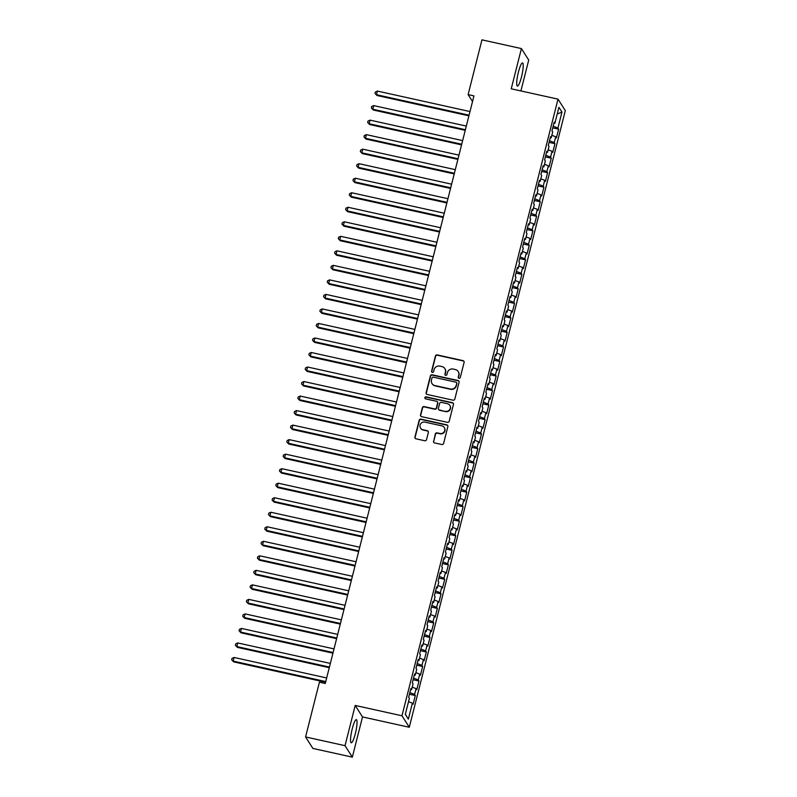 <?xml version="1.0" encoding="UTF-8"?>
<svg xmlns="http://www.w3.org/2000/svg" width="797" height="797" viewBox="0 0 797 797"><rect width="100%" height="100%" fill="white"/><g stroke="black" fill="none" stroke-linecap="round" stroke-linejoin="round"><path stroke-width="1.2" d="M459.022 378.296A1.046 1.016 -32.5 0 0 460.277 377.519L464.113 362.376A1.494 1.445 -32.5 0 0 463.037 360.633L437.214 354.914A1.494 1.445 -32.5 0 0 435.421 356.03L431.585 371.173A1.046 1.016 -32.5 0 0 432.343 372.388A1.046 1.016 -32.5 0 0 433.598 371.621L434.086 369.659A4.772 4.633 -32.5 0 1 439.834 366.112L441.986 366.59A4.772 4.633 -32.5 0 1 445.423 372.159L444.925 374.122A1.046 1.016 -32.5 0 0 445.682 375.347A1.046 1.016 -32.5 0 0 446.938 374.57L447.436 372.607A4.772 4.633 -32.5 0 1 453.174 369.061L455.326 369.539A4.772 4.633 -32.5 0 1 458.763 375.118L458.265 377.071A1.046 1.016 -32.5 0 0 459.022 378.296M355.323 733.648A11.855 2.052 102.5 0 0 356.349 719.651A11.855 2.052 102.5 0 0 352.244 728.807A11.855 2.052 102.5 0 0 351.228 742.794A11.855 2.052 102.5 0 0 355.323 733.648M521.497 76.92A11.855 2.052 102.5 0 0 522.523 62.933A11.855 2.052 102.5 0 0 518.419 72.089A11.855 2.052 102.5 0 0 517.402 86.076A11.855 2.052 102.5 0 0 521.497 76.92M433.488 441.179A1.494 1.445 -32.5 0 0 434.564 442.923L441.807 444.527A1.494 1.445 -32.5 0 0 443.6 443.411L447.864 426.594A1.494 1.445 -32.5 0 0 446.788 424.851L420.965 419.142A1.494 1.445 -32.5 0 0 419.172 420.248L414.908 437.065A1.494 1.445 -32.5 0 0 415.984 438.808L424.741 440.741A1.494 1.445 -32.5 0 0 426.534 439.635L428.358 432.442A1.494 1.445 -32.5 0 0 427.282 430.699L422.938 429.732A3.995 3.875 -32.5 0 1 420.716 423.705A3.995 3.875 -32.5 0 1 424.871 422.111L441.867 425.867A3.995 3.875 -32.5 0 1 444.098 431.904A3.995 3.875 -32.5 0 1 439.944 433.498L437.105 432.871A1.494 1.445 -32.5 0 0 435.311 433.976L433.688 441.488A1.494 1.445 -32.5 0 0 433.777 442.445M345.031 745.673L352.334 757.15L362.505 716.921L355.203 705.445L345.031 745.673L305.57 736.946L319.418 682.192L325.266 683.487L473.956 95.889L468.108 94.604L472.521 101.548M355.203 705.445L401.977 715.786L558.01 99.147L565.312 110.634L409.279 727.262L401.977 715.786M520.909 90.948L528.72 60.054L521.417 48.577L511.236 88.806L558.01 99.147M521.417 48.577L481.956 39.85L468.108 94.604M453.025 400.184A1.494 1.445 -32.5 0 0 454.818 399.078L459.082 382.261A1.494 1.445 -32.5 0 0 458.006 380.518L432.183 374.809A1.494 1.445 -32.5 0 0 430.39 375.915L426.126 392.732A1.494 1.445 -32.5 0 0 427.202 394.475L453.025 400.184M453.473 404.428L449.209 421.244A1.494 1.445 -32.5 0 1 447.416 422.35L421.593 416.642A1.494 1.445 -32.5 0 1 420.517 414.898L422.34 407.705A1.494 1.445 -32.5 0 1 424.134 406.59L434.614 408.911A1.494 1.445 -32.5 0 0 436.407 407.805L437.613 403.023A1.494 1.445 -32.5 0 0 436.537 401.28L425.638 398.869A1.046 1.016 -32.5 0 1 425.05 397.295A1.046 1.016 -32.5 0 1 426.146 396.876L452.397 402.684A1.494 1.445 -32.5 0 1 453.473 404.428M552.749 127.849L558.627 129.144L557.92 128.048L561.965 112.068L558.926 107.296L554.881 123.266L554.184 122.17L551.972 130.877L552.68 131.983L551.205 137.791L550.508 136.695L548.306 145.403L549.003 146.509L547.529 152.317L546.832 151.211L544.63 159.928L545.327 161.034L543.863 166.842L543.156 165.736L540.954 174.453L541.651 175.549L540.187 181.357L539.479 180.261L537.278 188.969L537.975 190.075L536.511 195.883L535.803 194.787L533.601 203.494L534.299 204.6L532.834 210.408L532.137 209.302L529.925 218.019L530.633 219.115L529.158 224.933L528.461 223.827L526.249 232.545L526.956 233.641L525.482 239.449L524.785 238.353L522.583 247.06L523.28 248.166L521.806 253.974L521.108 252.878L518.907 261.585L519.604 262.691L518.13 268.499L517.432 267.393L515.231 276.111L515.928 277.207L514.463 283.025L513.756 281.919L511.554 290.636L512.252 291.732L510.787 297.54L510.08 296.444L507.878 305.151L508.576 306.257L507.111 312.065L506.414 310.96L504.202 319.677L504.909 320.783L503.435 326.591L502.738 325.485L500.526 334.202L501.233 335.298L499.759 341.116L499.061 340.01L496.86 348.727L497.557 349.823L496.083 355.631L495.385 354.535L493.184 363.243L493.881 364.349L492.407 370.157L491.709 369.051L489.507 377.768L490.205 378.874L488.74 384.682L488.033 383.576L485.831 392.293L486.529 393.389L485.064 399.207L484.357 398.101L482.155 406.819L482.852 407.915L481.388 413.723L480.681 412.627L478.479 421.334L479.176 422.44L477.712 428.248L477.014 427.142L474.803 435.859L475.51 436.965L474.036 442.773L473.338 441.668L471.127 450.385L471.834 451.481L470.36 457.289L469.662 456.193L467.46 464.91L468.158 466.006L466.683 471.814L465.986 470.718L463.784 479.425L464.482 480.531L463.007 486.339L462.31 485.234L460.108 493.951L460.805 495.057L459.341 500.865L458.634 499.759L456.432 508.476L457.129 509.572L455.665 515.38L454.957 514.284L452.756 523.001L453.453 524.097L451.989 529.905L451.291 528.809L449.08 537.517L449.787 538.623L448.312 544.431L447.615 543.325L445.403 552.042L446.111 553.148L444.636 558.956L443.939 557.85L441.737 566.567L442.435 567.663L440.96 573.471L440.263 572.376L438.061 581.093L438.758 582.189L437.284 587.997L436.587 586.901L434.385 595.608L435.082 596.714L433.618 602.522L432.91 601.416L430.709 610.133L431.406 611.239L429.942 617.047L429.234 615.942L427.033 624.659L427.73 625.755L426.265 631.563L425.568 630.467L423.356 639.184L424.064 640.28L422.589 646.088L421.892 644.992L419.68 653.699L420.388 654.805L418.913 660.613L418.216 659.508L416.004 668.225L416.711 669.331L415.237 675.139L414.54 674.033L412.338 682.75L413.035 683.846L411.561 689.654L410.863 688.558L408.662 697.265L409.359 698.371L405.314 714.351L408.353 719.123L405.344 714.251M558.627 129.144L556.416 137.861L555.718 136.765L554.244 142.573L549.482 140.75M549.073 142.374L554.951 143.669L554.244 142.573M554.951 143.669L552.739 152.386L552.042 151.281L550.568 157.089L545.806 155.276M545.397 156.889L551.275 158.195L550.568 157.089M551.275 158.195L549.063 166.912L548.366 165.806L546.901 171.614L542.129 169.791M541.721 171.415L547.599 172.72L546.901 171.614M547.599 172.72L545.397 181.427L544.69 180.331L543.225 186.139L538.453 184.316M538.045 185.94L543.923 187.235L543.225 186.139M543.923 187.235L541.721 195.952L541.014 194.857L539.549 200.665L534.777 198.842M534.369 200.465L540.246 201.761L539.549 200.665M540.246 201.761L538.045 210.478L537.347 209.372L535.873 215.18L531.111 213.367M530.692 214.981L536.57 216.286L535.873 215.18M536.57 216.286L534.369 225.003L533.671 223.897L532.197 229.705L527.435 227.882M527.016 229.506L532.894 230.811L532.197 229.705M532.894 230.811L530.692 239.518L529.995 238.423L528.521 244.231L523.759 242.408M523.35 244.031L529.228 245.327L528.521 244.231M529.228 245.327L527.016 254.044L526.319 252.948L524.844 258.756L520.082 256.933M519.674 258.557L525.552 259.852L524.844 258.756M525.552 259.852L523.34 268.569L522.643 267.463L521.178 273.271L516.406 271.458M515.998 273.072L521.876 274.377L521.178 273.271M521.876 274.377L519.674 283.094L518.967 281.989L517.502 287.797L512.73 285.974M512.322 287.597L518.199 288.903L517.502 287.797M518.199 288.903L515.998 297.61L515.29 296.514L513.826 302.322L509.054 300.499M508.645 302.123L514.523 303.418L513.826 302.322M514.523 303.418L512.322 312.135L511.614 311.029L510.15 316.847L505.378 315.024M504.969 316.648L510.847 317.943L510.15 316.847M510.847 317.943L508.645 326.66L507.948 325.555L506.474 331.363L501.712 329.55M501.293 331.163L507.171 332.469L506.474 331.363M507.171 332.469L504.969 341.186L504.272 340.08L502.797 345.888L498.035 344.065M497.627 345.689L503.505 346.994L502.797 345.888M503.505 346.994L501.293 355.701L500.596 354.605L499.121 360.413L494.359 358.59M493.951 360.214L499.829 361.509L499.121 360.413M499.829 361.509L497.617 370.226L496.92 369.121L495.445 374.939L490.683 373.116M490.275 374.739L496.152 376.035L495.445 374.939M496.152 376.035L493.941 384.752L493.243 383.646L491.779 389.454L487.007 387.641M486.598 389.255L492.476 390.56L491.779 389.454M492.476 390.56L490.275 399.267L489.567 398.171L488.103 403.979L483.331 402.156M482.922 403.78L488.8 405.085L488.103 403.979M488.8 405.085L486.598 413.792L485.891 412.697L484.427 418.505L479.655 416.682M479.246 418.305L485.124 419.601L484.427 418.505M485.124 419.601L482.922 428.318L482.225 427.212L480.75 433.03L475.988 431.207M475.57 432.831L481.448 434.126L480.75 433.03M481.448 434.126L479.246 442.843L478.549 441.737L477.074 447.545L472.312 445.732M471.894 447.346L477.772 448.651L477.074 447.545M477.772 448.651L475.57 457.358L474.873 456.263L473.398 462.071L468.636 460.248M468.228 461.871L474.105 463.177L473.398 462.071M474.105 463.177L471.894 471.884L471.196 470.788L469.722 476.596L464.96 474.773M464.551 476.397L470.429 477.692L469.722 476.596M470.429 477.692L468.218 486.409L467.52 485.303L466.056 491.121L461.284 489.298M460.875 490.922L466.753 492.217L466.056 491.121M466.753 492.217L464.551 500.934L463.844 499.829L462.38 505.637L457.608 503.824M457.199 505.437L463.077 506.743L462.38 505.637M463.077 506.743L460.875 515.45L460.168 514.354L458.703 520.162L453.931 518.339M453.523 519.963L459.401 521.268L458.703 520.162M459.401 521.268L457.199 529.975L456.502 528.879L455.027 534.687L450.255 532.864M449.847 534.488L455.725 535.783L455.027 534.687M455.725 535.783L453.523 544.5L452.826 543.395L451.351 549.203L446.589 547.39M446.171 549.013L452.048 550.309L451.351 549.203M452.048 550.309L449.847 559.026L449.149 557.92L447.675 563.728L442.913 561.905M442.504 563.529L448.382 564.834L447.675 563.728M448.382 564.834L446.171 573.541L445.473 572.445L443.999 578.253L439.237 576.43M438.828 578.054L444.706 579.359L443.999 578.253M444.706 579.359L442.494 588.066L441.797 586.971L440.323 592.779L435.56 590.956M435.152 592.579L441.03 593.875L440.323 592.779M441.03 593.875L438.818 602.592L438.121 601.486L436.656 607.294L431.884 605.481M431.476 607.095L437.354 608.4L436.656 607.294M437.354 608.4L435.152 617.117L434.445 616.011L432.98 621.819L428.208 619.996M427.8 621.62L433.678 622.925L432.98 621.819M433.678 622.925L431.476 631.632L430.769 630.537L429.304 636.345L424.532 634.522M424.124 636.145L430.001 637.441L429.304 636.345M430.001 637.441L427.8 646.158L427.102 645.062L425.628 650.87L420.866 649.047M420.447 650.671L426.325 651.966L425.628 650.87M426.325 651.966L424.124 660.683L423.426 659.577L421.952 665.385L417.19 663.572M416.781 665.186L422.649 666.491L421.952 665.385M422.649 666.491L420.447 675.208L419.75 674.103L418.276 679.911L413.513 678.088M413.105 679.711L418.983 681.017L418.276 679.911M418.983 681.017L416.771 689.724L416.074 688.628L414.599 694.436L409.837 692.613M409.429 694.237L415.307 695.532L414.599 694.436M415.307 695.532L413.095 704.249L412.398 703.153L408.353 719.123M411.561 689.654L410.585 689.644M412.398 703.153L408.522 701.669M415.237 675.139L414.261 675.129M416.074 688.628L412.198 687.144M418.913 660.613L417.937 660.603M419.75 674.103L415.875 672.628M422.589 646.088L421.613 646.078M423.426 659.577L419.551 658.103M426.265 631.563L425.289 631.553M427.102 645.062L423.227 643.577M429.942 617.047L428.965 617.037M430.769 630.537L426.903 629.052M433.618 602.522L432.641 602.512M434.445 616.011L430.569 614.537M437.284 587.997L436.308 587.987M438.121 601.486L434.245 600.011M440.96 573.471L439.984 573.461M441.797 586.971L437.922 585.486M444.636 558.956L443.66 558.946M445.473 572.445L441.598 570.961M448.312 544.431L447.336 544.421M449.149 557.92L445.274 556.445M451.989 529.905L451.012 529.895M452.826 543.395L448.95 541.92M455.665 515.38L454.688 515.37M456.502 528.879L452.626 527.395M459.341 500.865L458.365 500.855M460.168 514.354L456.302 512.869M463.007 486.339L462.031 486.329M463.844 499.829L459.969 498.354M466.683 471.814L465.707 471.804M467.52 485.303L463.645 483.829M470.36 457.289L469.383 457.279M471.196 470.788L467.321 469.303M474.036 442.773L473.059 442.763M474.873 456.263L470.997 454.778M477.712 428.248L476.736 428.238M478.549 441.737L474.673 440.263M481.388 413.723L480.412 413.713M482.225 427.212L478.349 425.737M485.064 399.207L484.088 399.187M485.891 412.697L482.026 411.212M488.74 384.682L487.764 384.672M489.567 398.171L485.692 396.687M492.407 370.157L491.43 370.147M493.243 383.646L489.368 382.171M496.083 355.631L495.106 355.621M496.92 369.121L493.044 367.646M499.759 341.116L498.783 341.106M500.596 354.605L496.72 353.121M503.435 326.591L502.459 326.581M504.272 340.08L500.396 338.595M507.111 312.065L506.135 312.055M507.948 325.555L504.073 324.08M510.787 297.54L509.811 297.53M511.614 311.029L507.749 309.555M514.463 283.025L513.487 283.015M515.29 296.514L511.425 295.029M518.13 268.499L517.153 268.489M518.967 281.989L515.091 280.504M521.806 253.974L520.83 253.964M522.643 267.463L518.767 265.989M525.482 239.449L524.506 239.439M526.319 252.948L522.443 251.463M529.158 224.933L528.182 224.923M529.995 238.423L526.12 236.938M532.834 210.408L531.858 210.398M533.671 223.897L529.796 222.423M536.511 195.883L535.534 195.873M537.347 209.372L533.472 207.897M540.187 181.357L539.21 181.347M541.014 194.857L537.148 193.372M543.863 166.842L542.877 166.832M544.69 180.331L540.814 178.847M547.529 152.317L546.553 152.307M548.366 165.806L544.49 164.331M551.205 137.791L550.229 137.781M552.042 151.281L548.167 149.806M554.881 123.266L553.905 123.256M555.718 136.765L551.843 135.281M305.57 736.946L312.872 748.423L352.334 757.15M362.505 716.921L409.279 727.262M561.965 112.068L557.233 113.981M557.92 128.048L553.158 126.225M458.504 378.007A1.046 1.016 -32.5 0 1 458.464 377.389L458.962 375.427A4.772 4.633 -32.5 0 0 458.395 371.85L458.205 371.541M444.865 368.583L445.055 368.901A4.772 4.633 -32.5 0 1 445.623 372.478L445.125 374.431A1.046 1.016 -32.5 0 0 445.164 375.048M464.023 361.42A1.494 1.445 -32.5 0 0 463.236 360.941L437.414 355.233A1.494 1.445 -32.5 0 0 435.62 356.339L431.785 371.482A1.046 1.016 -32.5 0 0 431.825 372.099M458.992 381.305A1.494 1.445 -32.5 0 0 458.205 380.827L432.382 375.118A1.494 1.445 -32.5 0 0 430.589 376.224L426.325 393.041A1.494 1.445 -32.5 0 0 426.415 393.997M456.671 383.387A1.046 1.016 -32.5 0 0 455.924 382.161L433.259 377.15A1.046 1.016 -32.5 0 0 431.994 377.927L431.476 379.99A4.772 4.633 -32.5 0 0 434.913 385.569L450.405 388.996A4.772 4.633 -32.5 0 0 456.153 385.449L456.87 383.696A1.046 1.016 -32.5 0 0 456.751 382.909L456.551 382.6M432.034 383.566L432.233 383.885A4.772 4.633 -32.5 0 0 435.112 385.878L434.913 385.569M456.87 383.696L456.342 385.758A4.772 4.633 -32.5 0 1 450.604 389.305L435.112 385.878M437.433 401.907L437.633 402.216A1.494 1.445 -32.5 0 1 437.812 403.332L436.607 408.114A1.494 1.445 -32.5 0 1 434.803 409.22L424.333 406.908A1.494 1.445 -32.5 0 0 422.54 408.014L420.716 415.207A1.494 1.445 -32.5 0 0 420.806 416.164M453.383 403.471A1.494 1.445 -32.5 0 0 452.596 402.993L426.345 397.185A1.046 1.016 -32.5 0 0 425.12 398.58M445.473 411.312A3.995 3.875 -32.5 0 0 449.807 405.354A3.995 3.875 -32.5 0 0 447.406 403.69L441.418 402.365A1.494 1.445 -32.5 0 0 439.625 403.471L438.41 408.243A1.494 1.445 -32.5 0 0 439.486 409.987L445.672 411.621A3.995 3.875 -32.5 0 0 450.006 405.673L449.807 405.354M438.589 409.359L438.788 409.678A1.494 1.445 -32.5 0 0 439.685 410.296L439.486 409.987M445.672 411.621L439.685 410.296M444.268 427.541L444.467 427.85A3.995 3.875 -32.5 0 1 440.133 433.807L437.304 433.179A1.494 1.445 -32.5 0 0 435.511 434.285L433.688 441.488M420.537 428.069L420.736 428.378A3.995 3.875 -32.5 0 0 423.137 430.041L422.938 429.732M428.268 431.486A1.494 1.445 -32.5 0 0 427.481 431.008L423.137 430.041M447.775 425.638A1.494 1.445 -32.5 0 0 446.987 425.16L421.165 419.451A1.494 1.445 -32.5 0 0 419.361 420.557L415.107 437.374A1.494 1.445 -32.5 0 0 415.197 438.33M469.991 111.56L377.409 91.077L376.483 94.713L376.981 95.491L468.905 115.824M376.981 95.491L375.008 93.438L376.483 94.713L469.064 115.186M375.008 93.438L375.377 91.984L377.409 91.077M466.315 126.085L373.733 105.602L372.807 109.229L373.305 110.006L465.239 130.339M373.305 110.006L371.332 107.954L372.807 109.229L465.398 129.712M371.332 107.954L371.701 106.499L373.733 105.602M462.639 140.601L370.057 120.128L369.141 123.754L369.629 124.531L461.563 144.865M369.629 124.531L367.656 122.479L369.141 123.754L461.722 144.237M367.656 122.479L368.025 121.024L370.057 120.128M458.962 155.126L366.381 134.643L365.464 138.28L365.953 139.057L457.886 159.39M365.953 139.057L363.99 137.004L365.464 138.28L458.046 158.762M363.99 137.004L364.349 135.55L366.381 134.643M455.286 169.651L362.705 149.169L361.788 152.805L362.276 153.582L454.21 173.915M362.276 153.582L360.314 151.52L361.788 152.805L454.37 173.278M360.314 151.52L360.682 150.075L362.705 149.169M451.61 184.177L359.029 163.694L358.112 167.32L358.61 168.097L450.534 188.431M358.61 168.097L356.638 166.045L358.112 167.32L450.694 187.803M356.638 166.045L357.006 164.59L359.029 163.694M447.934 198.692L355.352 178.219L354.436 181.846L354.934 182.623L446.858 202.956M354.934 182.623L352.961 180.57L354.436 181.846L447.017 202.328M352.961 180.57L353.33 179.116L355.352 178.219M444.268 213.217L351.676 192.735L350.76 196.371L351.258 197.148L443.182 217.481M351.258 197.148L349.285 195.096L350.76 196.371L443.341 216.854M349.285 195.096L349.654 193.641L351.676 192.735M440.592 227.743L348.01 207.26L347.084 210.896L347.582 211.663L439.506 232.007M347.582 211.663L345.609 209.611L347.084 210.896L439.665 231.369M345.609 209.611L345.978 208.166L348.01 207.26M436.915 242.268L344.334 221.785L343.417 225.412L343.905 226.189L435.839 246.522M343.905 226.189L341.933 224.136L343.417 225.412L435.999 245.894M341.933 224.136L342.302 222.682L344.334 221.785M433.239 256.783L340.658 236.31L339.741 239.937L340.229 240.714L432.163 261.047M340.229 240.714L338.257 238.662L339.741 239.937L432.323 260.42M338.257 238.662L338.625 237.207L340.658 236.31M429.563 271.309L336.982 250.826L336.065 254.462L336.553 255.239L428.487 275.573M336.553 255.239L334.591 253.187L336.065 254.462L428.647 274.945M334.591 253.187L334.959 251.732L336.982 250.826M425.887 285.834L333.305 265.351L332.389 268.988L332.877 269.755L424.811 290.098M332.877 269.755L330.914 267.702L332.389 268.988L424.97 289.46M330.914 267.702L331.283 266.258L333.305 265.351M422.211 300.359L329.629 279.877L328.713 283.503L329.211 284.28L421.135 304.613M329.211 284.28L327.238 282.228L328.713 283.503L421.294 303.986M327.238 282.228L327.607 280.773L329.629 279.877M418.545 314.875L325.953 294.402L325.037 298.028L325.535 298.805L417.459 319.139M325.535 298.805L323.562 296.753L325.037 298.028L417.618 318.511M323.562 296.753L323.931 295.298L325.953 294.402M414.868 329.4L322.287 308.917L321.36 312.554L321.858 313.331L413.782 333.664M321.858 313.331L319.886 311.278L321.36 312.554L413.942 333.036M319.886 311.278L320.255 309.824L322.287 308.917M411.192 343.925L318.611 323.443L317.684 327.079L318.182 327.846L410.116 348.189M318.182 327.846L316.21 325.794L317.684 327.079L410.276 347.552M316.21 325.794L316.578 324.349L318.611 323.443M407.516 358.451L314.935 337.968L314.018 341.594L314.506 342.371L406.44 362.705M314.506 342.371L312.534 340.319L314.018 341.594L406.6 362.077M312.534 340.319L312.902 338.864L314.935 337.968M403.84 372.966L311.258 352.493L310.342 356.12L310.83 356.897L402.764 377.23M310.83 356.897L308.867 354.844L310.342 356.12L402.923 376.602M308.867 354.844L309.226 353.39L311.258 352.493M400.164 387.491L307.582 367.009L306.666 370.645L307.154 371.422L399.088 391.755M307.154 371.422L305.191 369.37L306.666 370.645L399.247 391.118M305.191 369.37L305.56 367.915L307.582 367.009M396.488 402.017L303.906 381.534L302.99 385.17L303.488 385.937L395.412 406.281M303.488 385.937L301.515 383.885L302.99 385.17L395.571 405.643M301.515 383.885L301.884 382.44L303.906 381.534M392.811 416.542L300.23 396.059L299.313 399.686L299.811 400.463L391.735 420.796M299.811 400.463L297.839 398.41L299.313 399.686L391.895 420.168M297.839 398.41L298.208 396.956L300.23 396.059M389.145 431.057L296.554 410.585L295.637 414.211L296.135 414.988L388.059 435.321M296.135 414.988L294.163 412.936L295.637 414.211L388.219 434.694M294.163 412.936L294.531 411.481L296.554 410.585M385.469 445.583L292.888 425.1L291.961 428.736L292.459 429.513L384.383 449.847M292.459 429.513L290.487 427.461L291.961 428.736L384.543 449.209M290.487 427.461L290.855 426.006L292.888 425.1M381.793 460.108L289.211 439.625L288.295 443.262L288.783 444.029L380.717 464.372M288.783 444.029L286.81 441.976L288.295 443.262L380.876 463.734M286.81 441.976L287.179 440.532L289.211 439.625M378.117 474.633L285.535 454.151L284.619 457.777L285.107 458.554L377.041 478.887M285.107 458.554L283.134 456.502L284.619 457.777L377.2 478.26M283.134 456.502L283.503 455.047L285.535 454.151M374.441 489.149L281.859 468.676L280.942 472.302L281.431 473.079L373.365 493.413M281.431 473.079L279.468 471.027L280.942 472.302L373.524 492.785M279.468 471.027L279.837 469.572L281.859 468.676M370.764 503.674L278.183 483.191L277.266 486.828L277.755 487.605L369.688 507.938M277.755 487.605L275.792 485.552L277.266 486.828L369.848 507.3M275.792 485.552L276.16 484.098L278.183 483.191M367.088 518.199L274.507 497.717L273.59 501.353L274.088 502.12L366.012 522.463M274.088 502.12L272.116 500.068L273.59 501.353L366.172 521.826M272.116 500.068L272.484 498.623L274.507 497.717M363.422 532.715L270.831 512.242L269.914 515.868L270.412 516.645L362.336 536.979M270.412 516.645L268.44 514.593L269.914 515.868L362.496 536.351M268.44 514.593L268.808 513.138L270.831 512.242M359.746 547.24L267.164 526.767L266.238 530.394L266.736 531.171L358.66 551.504M266.736 531.171L264.763 529.118L266.238 530.394L358.819 550.876M264.763 529.118L265.132 527.664L267.164 526.767M356.07 561.765L263.488 541.283L262.562 544.919L263.06 545.696L354.994 566.029M263.06 545.696L261.087 543.644L262.562 544.919L355.153 565.392M261.087 543.644L261.456 542.189L263.488 541.283M352.394 576.291L259.812 555.808L258.895 559.434L259.384 560.211L351.318 580.555M259.384 560.211L257.411 558.159L258.895 559.434L351.477 579.917M257.411 558.159L257.78 556.714L259.812 555.808M348.717 590.806L256.136 570.333L255.219 573.96L255.707 574.737L347.641 595.07M255.707 574.737L253.745 572.684L255.219 573.96L347.801 594.442M253.745 572.684L254.104 571.23L256.136 570.333M345.041 605.331L252.46 584.859L251.543 588.485L252.031 589.262L343.965 609.595M252.031 589.262L250.069 587.21L251.543 588.485L344.125 608.968M250.069 587.21L250.437 585.755L252.46 584.859M341.365 619.857L248.784 599.374L247.867 603.01L248.365 603.787L340.289 624.121M248.365 603.787L246.393 601.735L247.867 603.01L340.449 623.483M246.393 601.735L246.761 600.28L248.784 599.374M337.689 634.382L245.107 613.899L244.191 617.526L244.689 618.303L336.613 638.636M244.689 618.303L242.716 616.25L244.191 617.526L336.772 638.008M242.716 616.25L243.085 614.806L245.107 613.899M334.023 648.897L241.441 628.425L240.515 632.051L241.013 632.828L332.937 653.161M241.013 632.828L239.04 630.776L240.515 632.051L333.096 652.534M239.04 630.776L239.409 629.321L241.441 628.425M330.347 663.423L237.765 642.95L236.839 646.576L237.337 647.353L329.261 667.687M237.337 647.353L235.364 645.301L236.839 646.576L329.43 667.059M235.364 645.301L235.733 643.846L237.765 642.95M326.67 677.948L234.089 657.465L233.172 661.102L233.66 661.879L325.594 682.212M233.66 661.879L231.688 659.826L233.172 661.102L325.754 681.574M231.688 659.826L232.057 658.372L234.089 657.465"/></g></svg>
